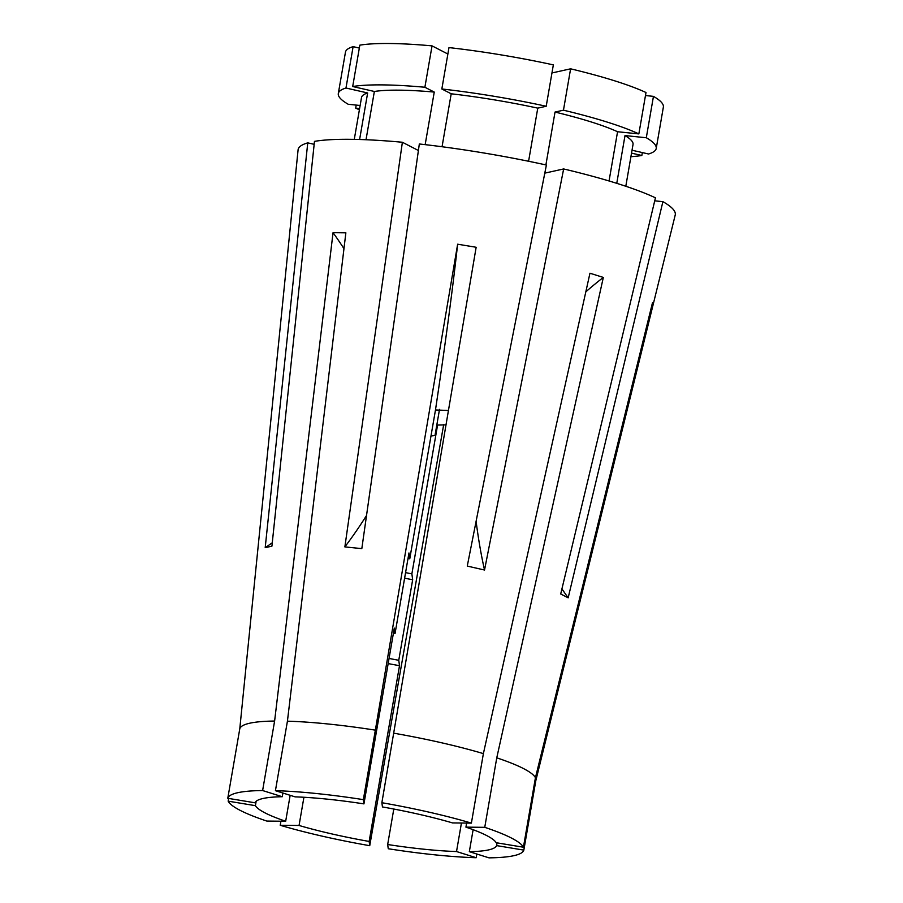 <?xml version="1.0" encoding="UTF-8"?>
<svg xmlns="http://www.w3.org/2000/svg" width="903" height="903" viewBox="0 0 903 903"><rect width="100%" height="100%" fill="white"/><g stroke="black" fill="none" stroke-linecap="round" stroke-linejoin="round"><path stroke-width="1.35" d="M363.943 803.884L363.356 799.64A150.293 22.214 -170.2 0 0 275.426 790.678L295.089 796.864A122.74 18.139 -170.2 0 1 363.943 803.884L394.295 628.116L395.051 633.522L408.969 552.963L409.77 558.788A50.094 7.405 -170.2 0 0 407.998 558.551M409.77 558.788L435.483 409.951L448.52 410.504M262.615 790.543A150.293 22.214 -170.2 0 0 237.737 792.71A150.293 22.214 -170.2 0 0 227.782 798.286L254.996 802.79A122.74 18.139 -170.2 0 1 263.055 798.489A122.74 18.139 -170.2 0 1 282.278 796.728L262.615 790.543L274.614 721.045A150.293 22.214 -170.2 0 0 249.747 723.213A150.293 22.214 -170.2 0 0 239.78 728.789L298.08 149.887A191.368 28.286 -170.2 0 1 307.754 142.866L265.2 547.658A563.596 524.451 77.5 0 0 272.266 542.771M418.405 150.508L402.377 142.256A191.368 28.286 -170.2 0 0 314.47 141.376L271.916 546.168L265.2 547.658M369.733 845.693L369.146 841.449A122.74 18.139 -170.2 0 1 299.051 825.466L280.223 825.274A150.293 22.214 -170.2 0 0 369.733 845.693L443.678 424.67M228.177 801.164L255.402 805.668A122.74 18.139 -170.2 0 0 285.675 821.256L266.848 821.075A150.293 22.214 -170.2 0 1 228.177 801.164L228.651 798.433M476.186 857.726A150.293 22.214 -170.2 0 1 388.256 848.752L387.669 844.519A122.74 18.139 -170.2 0 0 456.523 851.54L476.186 857.726L476.818 854.024M523.83 850.118A150.293 22.214 -170.2 0 1 488.997 857.85L469.334 851.664A122.74 18.139 -170.2 0 0 496.605 845.603L523.83 850.118L535.829 780.621L652.892 305.62A375.727 371.189 -7.9 0 0 651.65 306.128M381.867 802.711A150.293 22.214 -170.2 0 1 471.389 823.118L452.55 822.926A122.74 18.139 -170.2 0 0 382.454 806.943L381.867 802.711L476.152 247.275L457.64 244.205A375.727 17.507 -80.6 0 1 435.483 409.951M275.426 790.678L287.425 721.181L345.86 232.816L333.049 232.681A375.727 274.851 -89.4 0 1 343.964 248.675M363.356 799.64L375.355 730.143A150.293 22.214 -170.2 0 0 287.425 721.181M227.782 798.286L239.78 728.789M280.223 825.274L280.923 821.211M471.389 823.118L483.387 753.621A150.293 22.214 -170.2 0 0 393.866 733.202M404.612 578.191A87.67 12.958 -170.2 0 0 412.671 579.715L411.87 573.89L437.571 425.065L446.082 424.873M405.571 572.604A50.094 7.405 -170.2 0 0 411.87 573.89M395.051 633.522A87.67 12.958 -170.2 0 0 393.403 633.274M389.069 658.434A87.67 12.958 -170.2 0 0 398.765 660.285L412.671 579.715M388.177 663.592A122.74 18.139 -170.2 0 0 399.51 665.68L398.765 660.285M282.278 796.728L282.91 793.037M285.675 821.256L290.156 795.306M255.402 805.668L256.159 801.266M369.146 841.449L399.51 665.68M299.051 825.466L303.927 797.259M456.523 851.54L461.444 823.017M387.669 844.519L393.798 809.032M496.605 845.603L497.079 842.871M469.334 851.664L473.127 829.699M274.614 721.045L333.049 232.681M375.355 730.143L457.64 244.205M483.387 753.621L589.952 273.225L603.328 277.435A375.727 250.097 -72.5 0 0 585.821 291.85M523.424 847.228A150.293 22.214 -170.2 0 0 484.753 827.329L465.925 827.137A122.74 18.139 -170.2 0 1 496.21 842.725L523.424 847.228L535.434 777.731A150.293 22.214 -170.2 0 0 496.763 757.831L603.328 277.435M535.434 777.731L652.485 302.742L652.892 305.62M579.782 602.29L675.218 215.027A191.368 28.286 -170.2 0 0 662.904 201.662L568.168 597.82L560.707 593.982L655.443 197.825A191.368 28.286 -170.2 0 0 563.653 168.951L484.527 570.019L467.269 566.079L546.394 165.023A191.368 28.286 -170.2 0 0 419.331 143.983L361.821 548.629L344.867 546.902A563.596 237.331 95.8 0 0 366.528 515.5M402.377 142.256L344.867 546.902M430.991 435.957L434.986 435.573L439.513 409.375M484.753 827.329L496.763 757.831M465.925 827.137L466.625 823.073M654.731 200.827L662.904 201.662M544.791 173.139L563.653 168.951M314.165 144.322L307.754 142.866M625.802 186.266L633.026 144.457A137.764 20.363 -170.2 0 0 625.011 135.574L616.76 183.343M551.959 72.962L570.606 68.82A161.31 23.839 -170.2 0 1 645.995 92.524L638.85 133.904L617.562 131.736L609.051 180.984M617.562 131.736A137.764 20.363 -170.2 0 0 555.029 112.062L545.897 164.91M546.202 106.261A161.31 23.839 -170.2 0 0 441.838 88.979L448.983 47.599A161.31 23.839 -170.2 0 1 553.347 64.881L546.202 106.261L537.77 108.134L528.594 161.253M537.77 108.134A137.764 20.363 -170.2 0 0 451.207 93.799L442.052 146.737M447.877 54.022L432.04 45.872L424.884 87.252L434.253 92.072L425.166 144.649M434.253 92.072A137.764 20.363 -170.2 0 0 374.361 91.474L366.02 139.728M359.326 48.062L353.118 46.64L345.973 88.02L367.645 92.964L359.608 139.502M367.645 92.964A137.764 20.363 -170.2 0 0 361.505 97.558L354.281 139.367M630.915 156.682A161.31 23.839 -170.2 0 0 641.841 155.485L631.524 153.138M645.476 95.549L653.456 96.361A161.31 23.839 -170.2 0 1 663.366 107.085L656.221 148.464A161.31 23.839 -170.2 0 1 648.557 153.995L632.021 150.225M656.221 148.464A161.31 23.839 -170.2 0 0 646.3 137.741L625.011 135.574M638.85 133.904A161.31 23.839 -170.2 0 0 563.461 110.189L555.029 112.062M441.838 88.979L451.207 93.799M424.884 87.252A161.31 23.839 -170.2 0 0 352.689 86.53L374.361 91.474M345.973 88.02A161.31 23.839 -170.2 0 0 338.309 93.551A161.31 23.839 -170.2 0 0 348.231 104.274L360.139 105.493M359.62 108.518L355.68 108.112A161.31 23.839 -170.2 0 0 359.394 109.782M642.349 152.584L641.841 155.485M653.456 96.361L646.3 137.741M570.606 68.82L563.461 110.189M432.04 45.872A161.31 23.839 -170.2 0 0 359.834 45.15L352.689 86.53M353.118 46.64A161.31 23.839 -170.2 0 0 345.454 52.171L338.309 93.551M355.68 108.112L356.2 105.087M484.527 570.019A563.596 188.817 102.8 0 1 476.107 521.324M568.168 597.82A563.596 504.359 117.2 0 1 561.926 588.88"/></g></svg>
